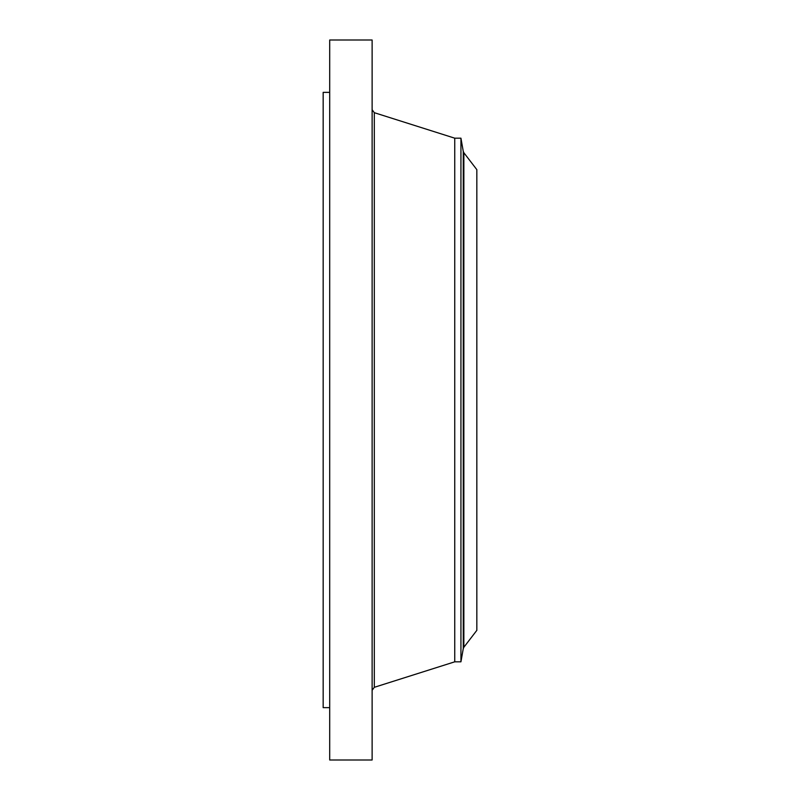 <?xml version="1.0" encoding="UTF-8"?>
<svg xmlns="http://www.w3.org/2000/svg" width="800" height="800" viewBox="0 0 800 800"><rect width="100%" height="100%" fill="white"/><g stroke="black" fill="none" stroke-linecap="round" stroke-linejoin="round"><path stroke-width="1.2" d="M329.7 760L329.7 40L372.12 40L372.12 760L329.7 760M460.94 661.82L460.94 138.18L463.27 151.39L463.27 648.61L460.94 661.82L454.75 661.82L454.75 138.18L374.31 112.69L372.12 109.7M476.84 630.34L476.84 169.66L463.86 152.74L463.86 647.26L476.84 630.34M329.7 707.64L323.16 707.64L323.16 92.36L329.7 92.36M454.75 661.82L374.31 687.31L374.31 112.69M374.31 687.31L372.12 690.3M460.94 138.18L454.75 138.18M463.27 648.61L463.86 647.26M463.27 151.39L463.86 152.74"/></g></svg>
